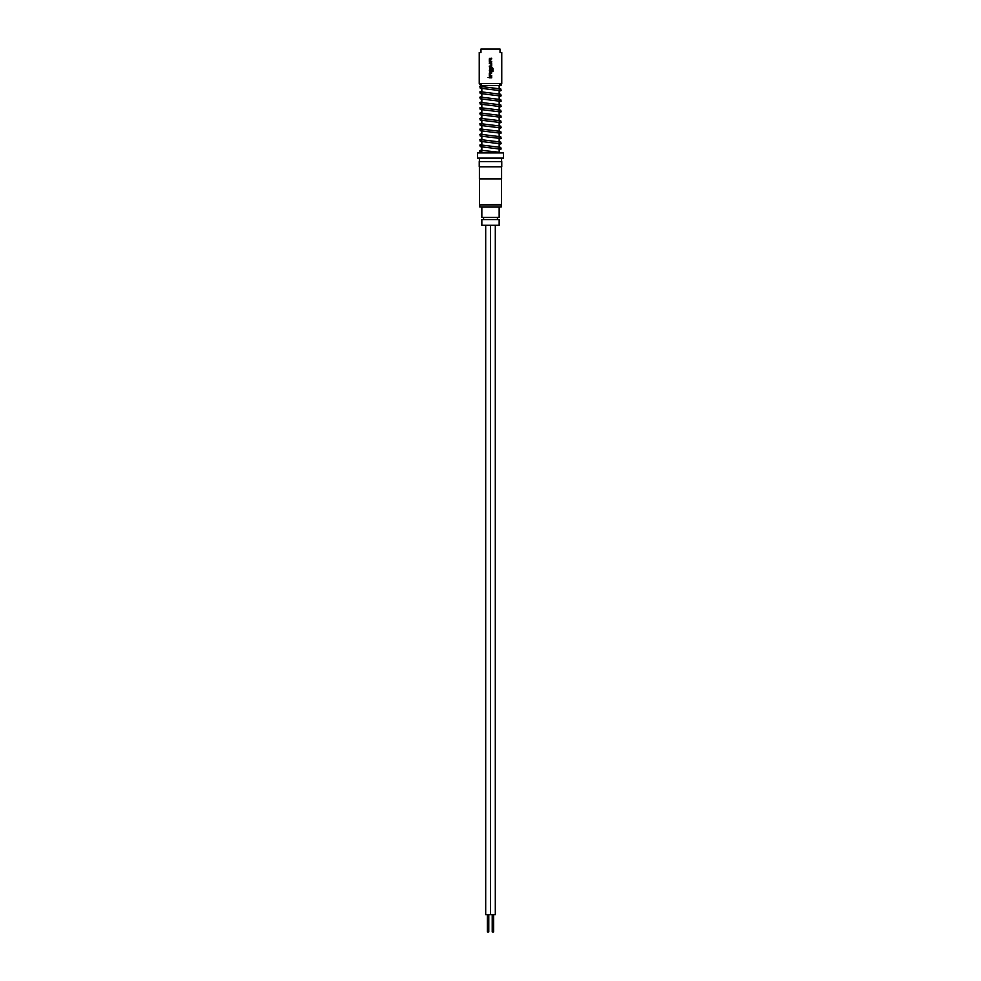 <?xml version="1.0" encoding="UTF-8"?>
<svg xmlns="http://www.w3.org/2000/svg" width="981" height="981" viewBox="0 0 981 981"><rect width="100%" height="100%" fill="white"/><g stroke="black" fill="none" stroke-linecap="round" stroke-linejoin="round"><path stroke-width="1.47" d="M488.93 77.462L488.048 77.462L488.93 77.462M499.476 84.574A0.944 0.944 0 0 0 500.42 85.531A0.944 0.944 0 0 0 500.715 83.679M490.095 61.362L490.046 58.97L491.689 58.921L491.689 58.186L489.323 58.872L489.323 61.411L491.689 62.097L491.689 61.362L490.046 61.312M489.323 66.095L489.323 66.818L491.689 66.144L491.689 63.593L489.323 62.919L489.323 63.642L490.966 63.691L490.966 66.046L489.323 66.095L489.323 66.818M492.953 71.38L492.953 68.327L492.953 71.38L492.241 71.38L492.192 68.449L490.046 68.498L490.046 70.853L490.966 70.853L490.966 68.78L491.689 68.78L491.689 70.865L491.689 68.78M489.997 71.552L489.323 70.865L489.997 67.64L489.323 70.865L489.997 71.552L491.689 70.865L491.015 71.552M490.095 75.549L490.046 73.146L491.689 73.097L491.689 72.373L489.323 73.048L489.323 75.598L491.689 76.273L491.689 75.549L490.046 75.5M489.323 77.094L489.323 77.818L491.689 77.818L491.689 77.094L489.323 77.094L489.323 77.818M479.77 206.942L501.23 206.942L501.23 204.87L479.77 204.87L479.77 206.942M480.972 49.05L500.028 49.05L500.028 52.508L501.757 52.508L501.757 83.508L479.243 83.508L479.243 52.508L480.972 52.508L480.972 49.05M501.757 83.508L479.243 83.508M491.689 62.097L491.689 61.362M489.997 67.64L492.953 68.327L492.29 67.64M491.689 76.273L491.689 75.549M489.997 72.373L489.323 73.048L489.997 76.273M489.323 62.919L489.323 63.642M489.997 58.186L489.323 58.872L489.997 62.097M490.5 158.125L503.486 158.125L503.486 152.926L477.514 152.926L477.514 158.125L490.5 158.125M490.5 166.782L501.757 166.782L501.757 161.583L479.243 161.583L479.243 166.782L490.5 166.782M479.415 166.782L479.415 178.898L501.585 178.898L501.585 166.782M495.307 225.642L495.307 914.635L490.549 914.635L490.549 225.642M493.627 914.635L493.627 931.95L492.217 931.95L492.217 914.635M490.451 225.642L490.451 914.635L485.693 914.635L485.693 225.642M488.783 914.635L488.783 931.95L487.373 931.95L487.373 914.635M499.157 225.299L481.843 225.299L499.157 225.299L499.157 219.548L481.843 219.548L481.843 225.299M497.428 219.548L497.428 217.328M483.572 219.548L483.572 217.328M481.843 217.328L499.157 217.328L499.157 207.077L481.843 207.077L481.843 217.328M484.504 152.926L483.743 152.926M497.465 152.926L501.021 152.926L497.318 152.03L481.144 150.301L481.144 151.712L481.757 151.552M491.689 77.818L491.689 77.094M491.689 73.097L491.689 72.373M491.015 66.818L491.689 66.144L491.015 62.919M491.689 58.921L491.689 58.186M479.832 204.87L501.512 204.514L501.512 178.898M481.843 86.708L481.843 85.531L479.623 84.574L480.285 83.679M481.524 84.574L480.58 85.531L500.42 85.531M499.157 152.276L499.157 148.879M499.157 146.954L499.157 142.809M499.157 141.644L499.157 137.499M499.157 136.322L499.157 132.938M499.157 131.013L499.157 127.616M499.157 125.703L499.157 122.306M499.157 120.381L499.157 116.997M499.157 115.071L499.157 111.675M499.157 109.762L499.157 105.617M499.157 104.44L499.157 101.043M499.157 99.13L499.157 95.733M499.157 93.808L499.157 90.424M499.157 88.498L499.157 85.531M499.157 149.737L501.132 149.002L500.751 147.383L481.144 144.992L481.144 146.39L481.757 146.23M499.243 147.812L499.856 147.641L499.856 149.051L480.249 146.66L479.868 145.029L481.843 144.293M499.157 144.428L501.132 143.692L500.751 142.073L481.144 139.67L481.144 141.08L481.757 140.921M499.243 142.49L499.856 142.331L499.856 143.741L480.249 141.338L479.868 139.719L481.843 138.983M499.157 139.118L501.132 138.382L500.751 136.764L481.144 134.36L481.144 135.77L481.757 135.611M499.243 137.181L499.856 137.021L499.856 138.419L480.249 136.028L479.868 134.409L481.843 133.674M499.157 133.796L501.132 133.06L500.751 131.442L481.144 129.051L481.144 130.448L481.757 130.289M499.243 131.859L499.856 131.699L499.856 133.109L480.249 130.718L479.868 129.087L481.843 128.352M499.157 128.486L501.132 127.751L500.751 126.132L481.144 123.729L481.144 125.139L481.757 124.979M499.243 126.549L499.856 126.39L499.856 127.8L480.249 125.396L479.868 123.778L481.843 123.042M499.157 123.177L501.132 122.441L500.751 120.81L481.144 118.419L481.144 119.829L481.757 119.67M499.243 121.239L499.856 121.08L499.856 122.478L480.249 120.087L479.868 118.468L481.843 117.732M499.157 117.855L501.132 117.119L500.751 115.5L481.144 113.109L481.144 114.507L481.757 114.348M499.243 115.917L499.856 115.758L499.856 117.168L480.249 114.765L479.868 113.146L481.843 112.41M499.157 112.545L501.132 111.809L500.751 110.191L481.144 107.787L481.144 109.198L481.757 109.038M499.243 110.608L499.856 110.448L499.856 111.859L480.249 109.455L479.868 107.836L481.843 107.101M499.157 107.236L501.132 106.5L500.751 104.869L481.144 102.478L481.144 103.888L481.757 103.716M499.243 105.298L499.856 105.139L499.856 106.537L480.249 104.145L479.868 102.514L481.843 101.791M499.157 101.914L501.132 101.178L500.751 99.559L481.144 97.156L481.144 98.566L481.757 98.407M499.243 99.976L499.856 99.817L499.856 101.227L480.249 98.823L479.868 97.205L481.843 96.469M499.157 96.604L501.132 95.868L500.751 94.25L481.144 91.846L481.144 93.256L481.757 93.097M499.243 94.667L499.856 94.507L499.856 95.905L480.249 93.514L479.868 91.895L481.843 91.159M499.157 91.282L501.132 90.546L500.751 88.928L481.144 86.536L481.144 87.934L481.757 87.775M499.243 89.357L499.856 89.185L499.856 90.595L480.249 88.204L479.868 86.573L481.843 85.838M499.157 85.972L501.377 84.574M481.843 149.615L479.623 151C481.45 151.773 475.638 151.687 486.453 152.926M501.585 161.583L501.585 158.125M479.979 152.926L484.124 152.717M481.168 152.926L481.843 152.398M479.488 204.514L479.488 178.898M479.415 161.583L479.415 158.125M481.843 150.485L481.843 147.089M481.843 145.163L481.843 141.767M481.843 139.854L481.843 136.457M481.843 134.532L481.843 131.147M481.843 129.222L481.843 125.826M481.843 123.913L481.843 120.516M481.843 118.591L481.843 115.206M481.843 113.281L481.843 109.884M481.843 107.971L481.843 104.575M481.843 102.649L481.843 99.253M481.843 97.34L481.843 93.943M481.843 92.018L481.843 88.633"/></g></svg>

